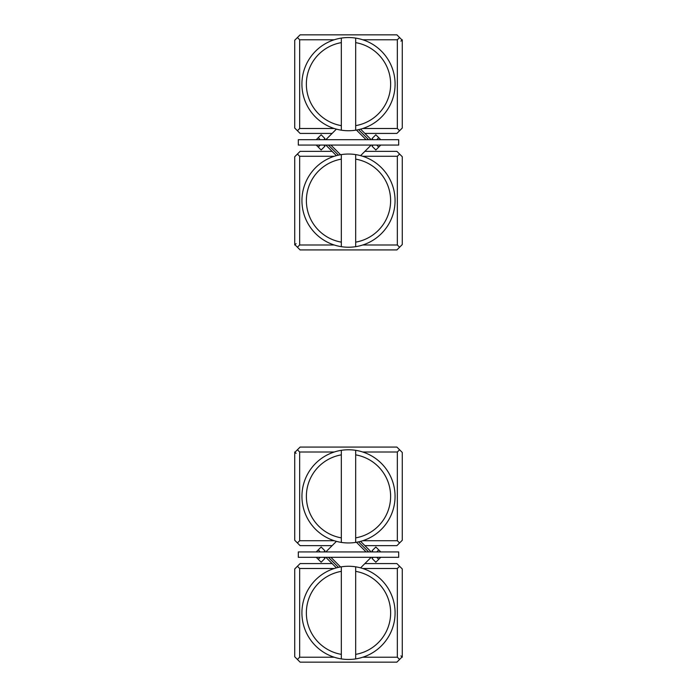 <?xml version="1.0" encoding="UTF-8"?>
<svg xmlns="http://www.w3.org/2000/svg" width="697" height="697" viewBox="0 0 697 697"><rect width="100%" height="100%" fill="white"/><g stroke="black" fill="none" stroke-linecap="round" stroke-linejoin="round"><path stroke-width="1.05" d="M336.398 129.137L332.112 133.423L300.111 133.423L294.735 128.048L294.735 40.226L300.111 34.85L396.889 34.85L402.265 40.226L402.265 128.048L396.889 133.423L364.888 133.423L360.602 129.137M362.771 128.501L397.342 128.501L397.342 39.781L362.771 39.781M334.229 39.781L299.658 39.781L299.658 128.501L334.229 128.501M397.342 39.781L399.581 37.542M297.419 37.542L299.658 39.781M299.658 128.501L297.419 130.74M399.581 130.74L397.342 128.501M360.602 155.631L364.888 151.345L396.889 151.345L402.265 156.729L402.265 244.551L396.889 249.927L300.111 249.927L294.735 244.551L294.735 156.729L300.111 151.345L332.112 151.345L336.398 155.631M334.229 156.276L299.658 156.276L299.658 244.995L334.229 244.995M362.771 244.995L397.342 244.995L397.342 156.276L362.771 156.276M299.658 244.995L297.419 247.235M399.581 247.235L397.342 244.995M397.342 156.276L399.581 154.037M297.419 154.037L299.658 156.276M336.398 541.369L332.112 545.655L300.111 545.655L294.735 540.271L294.735 452.449L300.111 447.073L396.889 447.073L402.265 452.449L402.265 540.271L396.889 545.655L364.888 545.655L360.602 541.369M362.771 540.724L397.342 540.724L397.342 452.004L362.771 452.004M334.229 452.004L299.658 452.004L299.658 540.724L334.229 540.724M297.419 449.765L299.658 452.004M397.342 452.004L399.581 449.765M399.581 542.963L397.342 540.724M299.658 540.724L297.419 542.963M360.602 567.863L364.888 563.577L396.889 563.577L402.265 568.952L402.265 656.774L396.889 662.15L300.111 662.15L294.735 656.774L294.735 568.952L300.111 563.577L332.112 563.577L336.398 567.863M334.229 568.499L299.658 568.499L299.658 657.219L334.229 657.219M362.771 657.219L397.342 657.219L397.342 568.499L362.771 568.499M399.581 659.458L397.342 657.219M299.658 657.219L297.419 659.458M297.419 566.26L299.658 568.499M397.342 568.499L399.581 566.26M398.684 139.696L298.316 139.696L298.316 145.072L398.684 145.072L398.684 139.696M316.238 139.696L321.151 134.782L324.959 138.581L323.844 139.696M380.762 145.072L375.849 149.994L372.041 146.187L373.156 145.072M323.844 145.072L324.959 146.187L321.151 149.994L318.241 147.076L320.237 145.072M316.238 145.072L318.241 147.076M373.156 139.696L372.041 138.581L375.849 134.782L378.759 137.701L376.763 139.696M380.762 139.696L378.759 137.701M325.839 145.072L332.112 151.345M338.437 155.135L328.374 145.072M358.563 129.642L368.626 139.696M366.091 139.696L356.446 130.051M371.161 145.072L364.888 151.345M330.909 145.072L340.554 154.717M298.316 557.304L398.684 557.304L398.684 551.928L298.316 551.928L298.316 557.304M380.762 557.304L375.849 562.218L372.041 558.419L373.156 557.304M316.238 551.928L321.151 547.006L324.959 550.813L323.844 551.928M373.156 551.928L372.041 550.813L375.849 547.006L378.759 549.924L376.763 551.928M380.762 551.928L378.759 549.924M323.844 557.304L324.959 558.419L321.151 562.218L318.241 559.299L320.237 557.304M316.238 557.304L318.241 559.299M371.161 551.928L364.888 545.655M358.563 541.865L368.626 551.928M338.437 567.358L328.374 557.304M330.909 557.304L340.554 566.949M325.839 551.928L332.112 545.655M366.091 551.928L356.446 542.283M355.67 242.138L355.67 154.595A46.603 46.603 0 0 0 341.33 154.595L341.33 159.134A42.116 42.116 0 0 0 341.33 242.138L341.33 154.595A46.603 46.603 0 0 0 341.33 246.677A46.603 46.603 0 0 0 355.67 246.677L355.67 242.138A42.116 42.116 0 0 0 355.67 159.134L355.67 154.595A46.603 46.603 0 0 1 355.67 246.677L355.67 242.138M341.33 242.138L341.33 246.677L341.33 242.138M355.67 125.643L355.67 38.091A46.603 46.603 0 0 0 341.33 38.091L341.33 42.63A42.116 42.116 0 0 0 341.33 125.643L341.33 38.091A46.603 46.603 0 0 0 341.33 130.182A46.603 46.603 0 0 0 355.67 130.182L355.67 125.643A42.116 42.116 0 0 0 355.67 42.63L355.67 38.091A46.603 46.603 0 0 1 355.67 130.182L355.67 125.643M341.33 125.643L341.33 130.182L341.33 125.643M341.33 571.357L341.33 658.909A46.603 46.603 0 0 0 355.67 658.909L355.67 654.37A42.116 42.116 0 0 0 355.67 571.357L355.67 658.909A46.603 46.603 0 0 0 355.67 566.818A46.603 46.603 0 0 0 341.33 566.818L341.33 571.357A42.116 42.116 0 0 0 341.33 654.37L341.33 658.909A46.603 46.603 0 0 1 341.33 566.818L341.33 571.357M355.67 571.357L355.67 566.818L355.67 571.357M355.67 537.866L355.67 450.323A46.603 46.603 0 0 0 341.33 450.323L341.33 454.862A42.116 42.116 0 0 0 341.33 537.866L341.33 450.323A46.603 46.603 0 0 0 341.33 542.405A46.603 46.603 0 0 0 355.67 542.405L355.67 537.866A42.116 42.116 0 0 0 355.67 454.862L355.67 450.323A46.603 46.603 0 0 1 355.67 542.405L355.67 537.866M341.33 537.866L341.33 542.405L341.33 537.866M320.237 139.696L318.241 137.701M376.763 145.072L378.759 147.076M376.763 557.304L378.759 559.299M320.237 551.928L318.241 549.924M400.923 41.123L402.265 39.781M296.077 243.654L294.735 244.995M296.077 453.346L294.735 452.004M400.923 655.877L402.265 657.219M364.888 133.423L371.161 139.696M332.112 133.423L325.839 139.696M332.112 563.577L325.839 557.304M364.888 563.577L371.161 557.304"/></g></svg>
